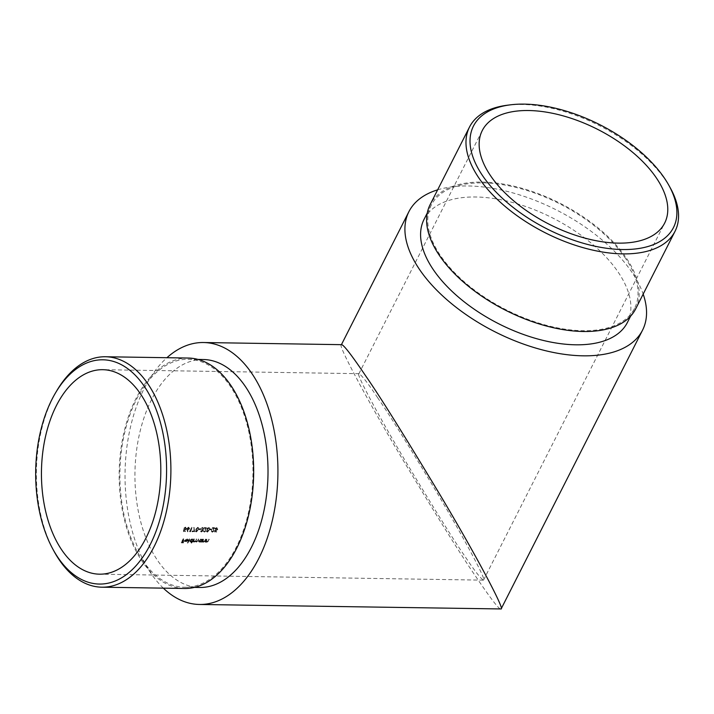 <?xml version="1.0" encoding="UTF-8"?>
<svg xmlns="http://www.w3.org/2000/svg" width="714" height="714" viewBox="0 0 714 714"><rect width="100%" height="100%" fill="white"/><g stroke="black" fill="none" stroke-linecap="round" stroke-linejoin="round"><path stroke-width="0.54" stroke-dasharray="3.57 2.68" d="M377.679 397.778C368.611 384.105 362.417 376.073 359.106 373.681L358.847 373.833C355.867 373.199 377.706 414.575 405.945 461.967C434.46 509.377 454.068 540.739 464.76 556.054C473.828 569.727 480.013 577.76 483.324 580.152L483.592 579.991C486.564 580.625 464.734 539.249 436.486 491.866C407.971 444.447 388.371 413.085 377.679 397.778M186.943 529.583L186.97 528.378L188.666 527.128L189.665 527.878L188.666 527.128L189.424 528.422L187.363 529.574L187.737 531.234L186.943 529.583L187.371 531.448M192.128 531.002L193.976 531.029L193.994 527.209L194.404 531.457L191.959 531.421A102.254 59.673 -89.1 0 0 192.128 531.002L192.405 531.403A102.878 60.03 90.9 0 1 192.227 531.823L191.959 531.421M198.929 528.788L200.464 528.815A102.254 59.673 90.9 0 1 200.295 529.235L198.769 529.208A102.254 59.673 -89.1 0 0 198.929 528.788L199.206 529.19A102.878 60.03 90.9 0 1 199.036 529.618L198.769 529.208M203.668 530.743L204.409 532.117L206.114 530.93L205.329 528.324L207.185 528.351A102.878 60.03 -89.1 0 0 207.346 527.923L204.641 527.887L205.766 530.895L204.561 531.698L204.293 531.296L205.498 530.493L204.374 527.476L207.078 527.521A102.254 59.673 90.9 0 1 206.917 527.949L205.061 527.923L205.837 530.529L204.133 531.716L203.419 531.386L204.409 532.117L203.401 530.341M209.961 528.958L211.496 528.985A102.254 59.673 90.9 0 1 211.326 529.404L209.791 529.386A102.254 59.673 -89.1 0 0 209.961 528.958L210.237 529.369A102.878 60.03 90.9 0 1 210.068 529.788L209.791 529.386M214.628 531.769L215.048 529.734L215.842 529.958L217.163 529.065L216.565 527.994L215.039 528.717L216.708 527.566L217.779 528.333L216.708 527.566L217.529 529.047L215.298 530.288L215.075 531.359L216.431 531.386A102.254 59.673 90.9 0 1 216.262 531.796L214.628 531.769L216.262 531.796M217.163 529.065L216.565 527.994L217.163 529.065M187.371 539.222L185.185 540.596L185.051 541.498L185.917 542.006L188.184 540.578L185.578 540.543L187.157 539.561L186.889 539.159L185.31 540.141L187.916 540.177L187.104 541.105L185.649 541.605L184.783 541.096L184.917 540.195L187.104 538.82L188.335 539.998L187.104 538.82M185.649 541.605L184.783 541.096L185.649 541.605M191.022 542.711A102.254 59.673 -89.1 0 0 191.879 541.141L190.406 541.676L189.567 541.31L189.612 540.284L191.852 538.9L192.78 539.436A102.254 59.673 -89.1 0 0 193.021 538.963L193.378 538.972A102.254 59.673 90.9 0 1 191.379 542.72L191.647 543.122L191.379 542.72M192.682 539.257L193.048 539.838L192.682 539.257M200.536 541.792A102.254 59.673 -89.1 0 0 200.804 541.301L199.34 541.819L198.51 541.453L198.546 540.427L200.786 539.034L201.714 539.57A102.254 59.673 -89.1 0 0 201.955 539.106L202.312 539.106A102.254 59.673 90.9 0 1 200.893 541.792L201.169 542.194L200.893 541.792M206.498 539.177L206.855 539.177A102.254 59.673 90.9 0 1 206.346 540.159L206.025 540.882L206.641 541.605L208.033 540.48A102.254 59.673 -89.1 0 0 208.693 539.204L209.05 539.213A102.254 59.673 90.9 0 1 208.336 540.596L206.524 541.935L205.703 541.39A102.254 59.673 90.9 0 1 205.445 541.864L205.088 541.864A102.254 59.673 -89.1 0 0 206.498 539.177L206.765 539.579A102.878 60.03 90.9 0 1 205.355 542.265L205.088 541.864M206.025 540.882L206.908 542.006L206.025 540.882M206.524 541.935L205.703 541.39L206.524 541.935M203.124 539.124L203.481 539.124A102.254 59.673 90.9 0 1 202.981 540.105L202.651 540.828L203.267 541.551L204.659 540.427A102.254 59.673 -89.1 0 0 205.32 539.159L205.677 539.159A102.254 59.673 90.9 0 1 204.963 540.543L203.151 541.881L202.33 541.337A102.254 59.673 90.9 0 1 202.071 541.819L201.714 541.81A102.254 59.673 -89.1 0 0 203.124 539.124L203.392 539.525A102.878 60.03 90.9 0 1 201.982 542.212L201.714 541.81M202.651 540.828L203.535 541.953L202.651 540.828M203.151 541.881L202.33 541.337L203.151 541.881M194.19 538.981L194.547 538.99A102.254 59.673 90.9 0 1 193.958 540.132L194.226 541.408L195.475 540.391A102.254 59.673 -89.1 0 0 196.18 539.016L196.537 539.016A102.254 59.673 90.9 0 1 195.993 540.079L196.225 541.444L197.412 540.516A102.254 59.673 -89.1 0 0 198.171 539.043L198.528 539.052A102.254 59.673 90.9 0 1 197.769 540.516L196.109 541.765L195.386 541.114L194.119 541.739L193.387 541.212A102.254 59.673 90.9 0 1 193.137 541.676L192.78 541.667A102.254 59.673 -89.1 0 0 194.19 538.981L194.458 539.382A102.878 60.03 90.9 0 1 193.048 542.069L192.78 541.667M193.753 541.194L194.503 541.81L193.753 541.194M195.743 541.221L196.493 541.846L195.743 541.221M196.109 541.765L195.386 541.114L196.109 541.765M189.237 538.909L189.594 538.909A102.254 59.673 90.9 0 1 187.603 542.658L187.238 542.658A102.254 59.673 -89.1 0 0 189.237 538.909L189.505 539.302A102.878 60.03 90.9 0 1 187.514 543.059L187.238 542.658M183.159 538.811L183.525 538.82A102.254 59.673 90.9 0 1 182.588 540.614L184.167 540.641A102.254 59.673 90.9 0 1 183.971 541.016L182.382 540.989A102.254 59.673 90.9 0 1 181.775 542.104L183.364 542.131A102.254 59.673 90.9 0 1 183.159 542.497L181.213 542.47A102.254 59.673 -89.1 0 0 183.159 538.811L183.436 539.213A102.878 60.03 90.9 0 1 181.49 542.872L181.213 542.47M211.389 531.511L212.37 532.233L214.075 531.055L213.299 528.449L215.146 528.476A102.878 60.03 -89.1 0 0 215.316 528.048L212.611 528.012L213.736 531.02L212.531 531.823L211.639 530.868L212.37 532.233L211.362 530.466L212.254 531.421L213.459 530.609L212.335 527.601L215.039 527.646A102.254 59.673 90.9 0 1 214.878 528.074L213.022 528.048L213.807 530.654L212.103 531.832L211.389 531.502M211.719 530.466L212.531 531.823L211.719 530.466M208.809 527.441L209.755 528.173L208.809 527.441L209.336 529.636L207.078 531.76L206.426 531.439L207.355 532.162L206.623 529.601L208.809 527.441M203.285 529.842L203.767 528.119L202.946 527.753L201.152 528.958L202.794 528.181L203.463 529.074L201.892 529.922A102.878 60.03 90.9 0 1 201.723 530.341L202.473 531.029L201.41 531.653L201.143 531.252L202.205 530.627L201.455 529.94A102.254 59.673 -89.1 0 0 201.625 529.52L203.195 528.672L202.517 527.771L200.875 528.556L202.678 527.343L203.49 527.717L203.535 528.708L202.437 529.779L202.562 530.627L200.964 531.662L200.206 530.609L201.232 532.064L202.83 531.029L202.437 529.779L202.714 530.19L203.008 529.44M202.205 530.627L201.455 529.94L202.205 530.627M203.195 528.672L202.517 527.771L203.195 528.672M197.778 527.271L198.724 528.003L197.778 527.271L198.305 529.467L196.055 531.582L195.395 531.27L196.323 531.984L195.6 529.422L197.778 527.271M189.424 530.966L190.04 530.975A102.254 59.673 -89.1 0 0 191.504 527.28L191.861 527.289A102.254 59.673 90.9 0 1 190.219 531.394L189.487 531.377M183.382 531.287L183.801 529.244L184.596 529.467L185.917 528.574L185.319 527.503L183.793 528.235L185.462 527.075L186.532 527.842L185.462 527.075L186.283 528.565L184.06 529.806L183.828 530.877L185.185 530.895A102.254 59.673 90.9 0 1 185.015 531.314L183.382 531.287L185.015 531.314M185.917 528.574L185.319 527.503L185.917 528.574M437.646 189.835A130.992 68.232 -153.1 0 1 632.095 272.552A130.992 68.232 -153.1 0 1 643.18 294.106M627.401 322.478A113.999 59.378 26.9 0 0 618.297 272.337A113.999 59.378 26.9 0 0 513.357 202.696A113.999 59.378 26.9 0 0 424.071 219.323M163.336 588.149A130.992 76.434 90.9 0 1 150.886 573.208A130.992 76.434 90.9 0 1 166.924 357.714M203.249 359.508A113.999 66.518 -89.1 0 0 139.551 433.63A113.999 66.518 -89.1 0 0 157.446 560.276A113.999 66.518 -89.1 0 0 199.697 587.479M341.658 344.675L341.328 344.871C337.508 344.068 365.479 397.064 401.661 457.763C438.182 518.507 463.297 558.678 476.988 578.286C486.957 593.039 498.194 608.846 500.773 609.158M142.398 560.044A113.999 66.518 -89.1 0 0 184.649 587.247A113.999 66.518 -89.1 0 0 252.934 474.292A113.999 66.518 -89.1 0 0 188.193 359.276A113.999 66.518 -89.1 0 0 124.504 433.398A113.999 66.518 -89.1 0 0 142.398 560.044M188.21 358.044A115.231 67.241 -89.1 0 0 135.99 398.555A115.231 67.241 -89.1 0 0 141.916 560.981A115.231 67.241 -89.1 0 0 184.631 588.479M54.077 551.351A115.231 67.241 90.9 0 1 53.211 397.261A115.231 67.241 90.9 0 1 56.576 391.093M625.455 258.227A113.999 59.378 26.9 0 0 520.515 188.585A113.999 59.378 26.9 0 0 431.229 205.213A113.999 59.378 26.9 0 0 440.333 255.353A113.999 59.378 26.9 0 0 545.273 324.995A113.999 59.378 26.9 0 0 634.559 308.368A113.999 59.378 26.9 0 0 625.455 258.227M635.656 308.921A115.231 60.03 26.9 0 0 560.053 203.258A115.231 60.03 26.9 0 0 430.131 204.65M507.431 105.208A115.231 60.03 -153.1 0 1 670.25 187.818M205.712 542.265A102.878 60.03 -89.1 0 0 205.971 541.792L206.792 542.328L208.604 540.998A102.878 60.03 -89.1 0 0 209.318 539.614L209.05 539.213M209.318 539.614L208.693 539.204M208.961 539.606A102.878 60.03 90.9 0 1 208.301 540.882L207.944 541.489L207.667 541.096M207.944 541.489L206.908 542.006L206.292 541.283L206.623 540.56A102.878 60.03 -89.1 0 0 207.122 539.579L206.855 539.177M202.339 542.212A102.878 60.03 -89.1 0 0 202.597 541.739L203.428 542.283L205.23 540.944A102.878 60.03 -89.1 0 0 205.944 539.561L205.677 539.159M205.944 539.561L205.32 539.159M205.587 539.561A102.878 60.03 90.9 0 1 204.936 540.828L204.57 541.444L204.302 541.042M204.57 541.444L203.535 541.953L202.928 541.23L203.249 540.507A102.878 60.03 -89.1 0 0 203.749 539.525L203.481 539.124M201.169 542.194A102.878 60.03 -89.1 0 0 202.58 539.507L202.312 539.106M202.58 539.507L201.955 539.106M202.223 539.507A102.878 60.03 90.9 0 1 201.982 539.971L200.786 539.034M201.053 539.436L198.813 540.819L198.546 540.427M198.813 540.819L198.778 541.855L199.34 541.819M199.608 542.221L201.071 541.703L200.804 541.301M201.071 541.703A102.878 60.03 90.9 0 1 200.812 542.194M199.518 541.498L201.259 540.453L200.625 539.373L198.903 540.427L199.518 541.498M201.526 540.855L200.625 539.373L201.526 540.855L199.786 541.89L199.17 540.828L200.902 539.775L201.526 540.855M193.405 542.078A102.878 60.03 -89.1 0 0 193.655 541.614L194.119 541.739M194.387 542.14L195.654 541.515L196.377 542.167L198.046 540.917A102.878 60.03 -89.1 0 0 198.804 539.454L198.528 539.052M198.804 539.454L198.171 539.043M198.447 539.445A102.878 60.03 90.9 0 1 197.689 540.909L196.493 541.846L196.27 540.471A102.878 60.03 -89.1 0 0 196.814 539.418L196.537 539.016M196.814 539.418L196.18 539.016M196.448 539.418A102.878 60.03 90.9 0 1 195.743 540.793L194.503 541.81L194.235 540.534A102.878 60.03 -89.1 0 0 194.815 539.391L194.547 538.99M191.647 543.122A102.878 60.03 -89.1 0 0 193.646 539.373L193.378 538.972M193.646 539.373L193.021 538.963M193.289 539.365A102.878 60.03 90.9 0 1 193.048 539.838L191.852 538.9M192.12 539.302L189.879 540.685L189.612 540.284M189.879 540.685L189.844 541.712L190.406 541.676M190.674 542.078L192.155 541.542L191.879 541.141M192.155 541.542A102.878 60.03 90.9 0 1 191.29 543.113M190.584 541.355L192.325 540.311L191.691 539.231L189.969 540.284L190.584 541.355M192.593 540.712L191.691 539.231L192.593 540.712L190.852 541.756L190.236 540.685L191.968 539.632L192.593 540.712M187.871 543.059A102.878 60.03 -89.1 0 0 189.87 539.311L189.594 538.909M187.157 539.561L187.934 540.15L187.157 539.561M187.38 540.507L185.176 540.471L185.845 541.283L187.38 540.507L187.648 540.9L186.113 541.685L185.845 541.283M186.113 541.685L185.176 540.471M185.444 540.873L187.648 540.9M181.49 542.872L183.427 542.899L183.159 542.497M183.427 542.899A102.878 60.03 -89.1 0 0 183.632 542.533L183.364 542.131M183.632 542.533L181.775 542.104M182.052 542.506A102.878 60.03 -89.1 0 0 182.659 541.39L182.382 540.989M182.659 541.39L184.239 541.417L183.971 541.016M184.239 541.417A102.878 60.03 -89.1 0 0 184.435 541.042L184.167 540.641M184.435 541.042L182.588 540.614M182.855 541.016A102.878 60.03 -89.1 0 0 183.793 539.213L183.525 538.82M216.529 532.198A102.878 60.03 -89.1 0 0 216.699 531.787L216.431 531.386M216.699 531.787L215.075 531.359M215.351 531.76L215.298 530.288M216.012 530.779L217.797 529.458L217.529 529.047M217.797 529.458L216.976 527.967L215.307 529.128L215.039 528.717M215.673 529.128L216.833 528.396L217.44 529.467L216.119 530.359L215.842 529.958M216.119 530.359L215.048 529.734M215.325 530.136L214.896 532.171M210.068 529.788L211.594 529.815L211.326 529.404M211.594 529.815A102.878 60.03 -89.1 0 0 211.763 529.386L211.496 528.985M211.763 529.386L210.237 529.369M206.899 530.002L207.355 532.162L209.604 530.047L209.077 527.842L206.899 530.002L206.623 529.601M206.98 529.609L207.265 531.341L208.979 529.636L208.658 527.869L206.98 529.609L207.256 530.011L208.658 527.869L209.505 529.003L209.247 530.038L208.979 529.636M206.792 531.109L207.533 531.743L206.792 531.109M209.247 530.038L207.533 531.743L207.256 530.011M208.925 528.271L209.505 529.003L208.925 528.271M204.561 531.698L204.025 530.752L204.561 531.698M201.41 531.653L200.839 531.011L201.41 531.653M200.482 531.011L201.232 532.064L200.482 531.011M202.83 531.029L202.714 530.19L202.83 531.029M199.036 529.618L200.572 529.636L200.295 529.235M200.572 529.636A102.878 60.03 -89.1 0 0 200.741 529.217L200.464 528.815M200.741 529.217L199.206 529.19M195.868 529.833L196.323 531.984L198.581 529.868L198.055 527.673L195.868 529.833L195.6 529.422M195.957 529.431L196.234 531.171L197.948 529.467L197.626 527.7L195.957 529.431L196.225 529.833L197.903 528.101L197.626 527.7L198.474 528.833L198.215 529.868L197.948 529.467M195.761 530.93L196.511 531.573L195.761 530.93M198.215 529.868L196.511 531.573L196.225 529.833M197.903 528.101L198.474 528.833L197.903 528.101M192.227 531.823L194.404 531.457M194.681 531.859L193.994 527.209M194.27 527.61L193.619 527.387M193.896 527.789L193.976 531.029M194.244 531.439L192.405 531.403M189.754 531.778L190.495 531.796L190.219 531.394M190.495 531.796A102.878 60.03 -89.1 0 0 192.137 527.691L191.861 527.289M192.137 527.691L191.504 527.28M191.78 527.682A102.878 60.03 90.9 0 1 190.308 531.377L190.04 530.975M190.308 531.377L189.692 531.368M187.639 531.85L187.737 531.234M188.005 531.635L187.363 529.574M188.023 530.029L189.692 528.824L189.424 528.422M189.692 528.824L188.942 527.53L187.246 528.779L186.97 528.378M187.246 528.779L187.22 529.984M187.844 529.199L189.076 528.396L188.523 527.557L187.336 528.369L187.844 529.199M189.344 528.797L188.523 527.557L189.344 528.797L188.121 529.601L187.612 528.771L188.799 527.958L189.344 528.797M185.283 531.716A102.878 60.03 -89.1 0 0 185.462 531.296L185.185 530.895M185.462 531.296L183.828 530.877M184.105 531.278L184.06 529.806M184.765 530.288L186.559 528.967L186.283 528.565M186.559 528.967L185.729 527.485L184.069 528.637L183.793 528.235M184.426 528.646L185.586 527.914L186.193 528.976L184.872 529.868L184.596 529.467M184.872 529.868L183.801 529.244M184.078 529.645L183.65 531.689M359.106 373.681L102.727 369.691M483.324 580.152L99.541 574.181M483.592 579.991L664.654 223.098M358.847 373.833L482.262 130.564M184.649 587.247L194.467 587.399M188.193 359.276L198.019 359.428M431.229 205.213L427.267 213.031M634.559 308.368L630.587 316.186"/><path stroke-width="1.07" d="M61.636 549.78A102.254 59.673 -89.1 0 0 99.541 574.181A102.254 59.673 -89.1 0 0 160.793 472.864A102.254 59.673 -89.1 0 0 102.727 369.691A102.254 59.673 -89.1 0 0 45.589 436.174A102.254 59.673 -89.1 0 0 61.636 549.78M643.18 294.106A130.992 68.232 -153.1 0 1 642.546 330.163A130.992 68.232 -153.1 0 1 494.864 331.751A130.992 68.232 -153.1 0 1 408.917 211.639A130.992 68.232 -153.1 0 1 437.646 189.835M427.267 213.031L424.071 219.323A113.999 59.378 26.9 0 0 498.872 323.853A113.999 59.378 26.9 0 0 627.401 322.478L630.587 316.186M166.924 357.714A130.992 76.434 90.9 0 1 203.508 342.524A130.992 76.434 90.9 0 1 277.898 474.685A130.992 76.434 90.9 0 1 199.438 604.463A130.992 76.434 90.9 0 1 163.336 588.149M194.467 587.399L199.697 587.479A113.999 66.518 -89.1 0 0 267.991 474.533A113.999 66.518 -89.1 0 0 203.249 359.508L198.019 359.428M199.438 604.463L501.112 608.953C504.923 609.765 476.961 556.768 440.779 496.06C404.249 435.326 379.143 395.154 365.443 375.546C355.483 360.784 344.246 344.978 341.658 344.675L203.508 342.524M490.429 175.537A102.254 53.264 26.9 0 0 584.561 238.012A102.254 53.264 26.9 0 0 664.654 223.098A102.254 53.264 26.9 0 0 597.556 129.323A102.254 53.264 26.9 0 0 482.262 130.564A102.254 53.264 26.9 0 0 490.429 175.537M57.825 557.304A112.143 65.438 -89.1 0 0 149.146 546.683A112.143 65.438 -89.1 0 0 146.772 390.183A112.143 65.438 -89.1 0 0 55.326 393.218A112.143 65.438 -89.1 0 0 52.898 549.182A112.143 65.438 -89.1 0 0 57.825 557.304M101.852 587.194L184.631 588.479A115.231 67.241 -89.1 0 0 253.657 474.31A115.231 67.241 -89.1 0 0 188.21 358.044L105.431 356.75A115.231 67.241 90.9 0 1 170.878 473.016A115.231 67.241 90.9 0 1 101.852 587.194A115.231 67.241 90.9 0 1 59.137 559.696A115.231 67.241 90.9 0 1 54.077 551.351L52.898 549.182M55.326 393.218L56.576 391.093A115.231 67.241 90.9 0 1 105.431 356.75M482.405 175.412A112.143 58.414 26.9 0 0 618.101 249.382A112.143 58.414 26.9 0 0 668.813 185.229A112.143 58.414 26.9 0 0 510.358 104.842A112.143 58.414 26.9 0 0 482.405 175.412M469.5 127.047L430.131 204.65A115.231 60.03 26.9 0 0 439.324 255.335A115.231 60.03 26.9 0 0 545.407 325.736A115.231 60.03 26.9 0 0 635.656 308.921L675.033 231.318A115.231 60.03 -153.1 0 1 584.775 248.124A115.231 60.03 -153.1 0 1 478.701 177.724A115.231 60.03 -153.1 0 1 469.5 127.047A115.231 60.03 -153.1 0 1 507.431 105.208L510.358 104.842M668.813 185.229L670.25 187.818A115.231 60.03 -153.1 0 1 675.033 231.318M501.112 608.953L642.546 330.163M341.426 344.666L408.917 211.639"/></g></svg>

